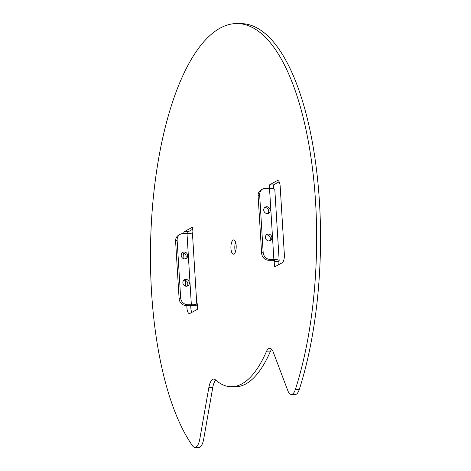 <?xml version="1.0" encoding="UTF-8"?>
<svg xmlns="http://www.w3.org/2000/svg" width="471" height="471" viewBox="0 0 471 471"><rect width="100%" height="100%" fill="white"/><g stroke="black" fill="none" stroke-linecap="round" stroke-linejoin="round"><path stroke-width="0.71" d="M266.256 234.994A3.491 3.173 -118.8 0 1 270.348 238.414A3.491 3.173 -118.8 0 1 269.489 240.881M265.397 237.455A3.491 3.173 -118.8 0 1 266.957 234.452A3.491 3.173 -118.8 0 1 271.885 237.572A3.491 3.173 -118.8 0 1 270.325 240.575A3.491 3.173 -118.8 0 1 265.397 237.455M264.584 207.629A3.491 3.173 -118.8 0 1 268.67 211.049A3.491 3.173 -118.8 0 1 267.816 213.516M263.725 210.09A3.491 3.173 -118.8 0 1 265.285 207.087A3.491 3.173 -118.8 0 1 270.207 210.207A3.491 3.173 -118.8 0 1 268.647 213.21A3.491 3.173 -118.8 0 1 263.725 210.09M186.969 286.191A3.491 3.173 61.2 0 0 187.823 283.73A3.491 3.173 61.2 0 0 183.737 280.31M189.36 282.883A3.491 3.173 61.2 0 0 184.438 279.768A3.491 3.173 61.2 0 0 182.878 282.771A3.491 3.173 61.2 0 0 187.799 285.891A3.491 3.173 61.2 0 0 189.36 282.883M185.291 258.826A3.491 3.173 61.2 0 0 186.151 256.365A3.491 3.173 61.2 0 0 182.059 252.945M187.688 255.517A3.491 3.173 61.2 0 0 182.766 252.403A3.491 3.173 61.2 0 0 181.205 255.406A3.491 3.173 61.2 0 0 186.127 258.526A3.491 3.173 61.2 0 0 187.688 255.517M236.171 245.615A7.124 2.643 -89 0 0 233.681 239.922A7.124 2.643 -89 0 0 230.943 248.482A7.124 2.643 -89 0 0 233.428 254.169A7.124 2.643 -89 0 0 236.171 245.615M235.588 242.253A7.124 2.643 -89 0 0 234.835 248.553A7.124 2.643 -89 0 0 235.418 251.908M271.726 349.382A13.971 5.187 -89 0 0 270.171 351.884L266.28 351.819A13.971 5.187 91 0 1 269.801 348.328A13.971 5.187 91 0 1 273.268 352.143L287.816 390.636A13.971 5.187 -89 0 0 291.29 394.451A13.971 5.187 -89 0 0 295.399 389.376L299.291 389.446A223.531 83.014 -89 0 0 319.456 202.083A223.531 83.014 -89 0 0 241.399 23.621L237.508 23.55A223.531 83.014 -89 0 0 151.55 292.079A223.531 83.014 -89 0 0 192.574 445.837A13.971 5.187 -89 0 0 194.888 447.379A13.971 5.187 -89 0 0 199.816 438.954L203.708 439.025A13.971 5.187 91 0 1 198.78 447.45L194.888 447.379M295.399 389.376A223.531 83.014 -89 0 0 315.564 202.018A223.531 83.014 -89 0 0 237.508 23.55M278.255 180.687L277.178 180.67L269.489 184.891L269.695 188.329M277.178 180.67A6.983 2.596 91 0 1 277.719 180.528A6.983 2.596 91 0 1 280.157 186.104L284.343 254.517A6.983 2.596 91 0 1 282.194 262.765L274.511 266.986L274.175 261.511L274.687 261.234A4.192 0.807 -3.5 0 0 274.982 260.91A4.192 0.807 -3.5 0 0 272.332 260.322L268.529 260.251A6.983 6.347 -118.8 0 1 261.629 253.298L263.165 252.45A6.983 6.347 61.2 0 0 270.071 259.409L273.869 259.474A8.384 1.619 -3.5 0 1 279.162 260.651A8.384 1.619 -3.5 0 1 278.579 261.299L274.175 261.511M215.736 380.115A13.971 5.187 -89 0 0 212.751 387.58L208.859 387.509L199.816 438.954M208.859 387.509A13.971 5.187 91 0 1 213.787 379.084A13.971 5.187 91 0 1 215.359 379.779A139.71 51.881 91 0 0 231.084 386.732A139.71 51.881 91 0 0 266.28 351.819M197.373 305.049A8.384 1.619 -3.5 0 1 189.813 305.632L186.01 305.567A6.983 6.347 -118.8 0 1 179.11 298.608L175.595 241.14A6.983 6.347 -118.8 0 1 178.715 235.135L180.252 234.293A6.983 6.347 61.2 0 1 183.195 233.575L186.999 233.64A4.192 0.807 176.5 0 0 192.427 232.862L192.939 232.58L192.604 227.11L184.915 231.332L188.806 231.402A6.983 2.596 -89 0 0 187.34 233.64M186.81 305.579L186.958 307.993A6.983 2.596 91 0 0 189.395 313.568A6.983 2.596 91 0 0 189.937 313.427L197.626 309.206L197.29 303.73L196.778 304.013A4.192 0.807 -3.5 0 1 191.35 304.79L187.546 304.719L186.01 305.567M183.596 253.033L183.949 258.791M185.268 280.398L185.621 286.156M183.449 233.575A6.983 2.596 91 0 1 184.915 231.332M192.733 229.242L188.806 231.402M190.696 305.638L190.849 308.058A6.983 2.596 -89 0 0 191.838 312.379M212.751 387.58L203.708 439.025M299.291 389.446A13.971 5.187 91 0 1 295.182 394.515L291.29 394.451M270.171 351.884A139.71 51.881 91 0 1 234.976 386.803L231.084 386.732M278.067 261.582L278.267 264.92M279.168 181.782L273.38 184.962L273.61 188.753M273.38 184.962L269.489 184.891M279.162 260.651L274.811 189.501A8.384 1.619 176.5 0 0 269.518 188.323L265.715 188.259A6.983 6.347 61.2 0 0 262.771 188.977A6.983 6.347 61.2 0 0 259.651 194.988L263.165 252.45M259.651 194.988L258.114 195.83L261.629 253.298M258.114 195.83A6.983 6.347 -118.8 0 1 261.234 189.819L262.771 188.977M179.11 298.608L180.646 297.766L177.131 240.298L175.595 241.14M180.252 234.293A6.983 6.347 61.2 0 0 177.131 240.298M180.646 297.766A6.983 6.347 61.2 0 0 187.546 304.719M274.646 260.622L274.687 261.234M192.427 232.862L196.778 304.013M186.958 307.993L190.849 308.058M269.518 188.323L273.869 259.474M270.071 259.409L268.529 260.251M186.999 233.64L191.35 304.79"/></g></svg>
